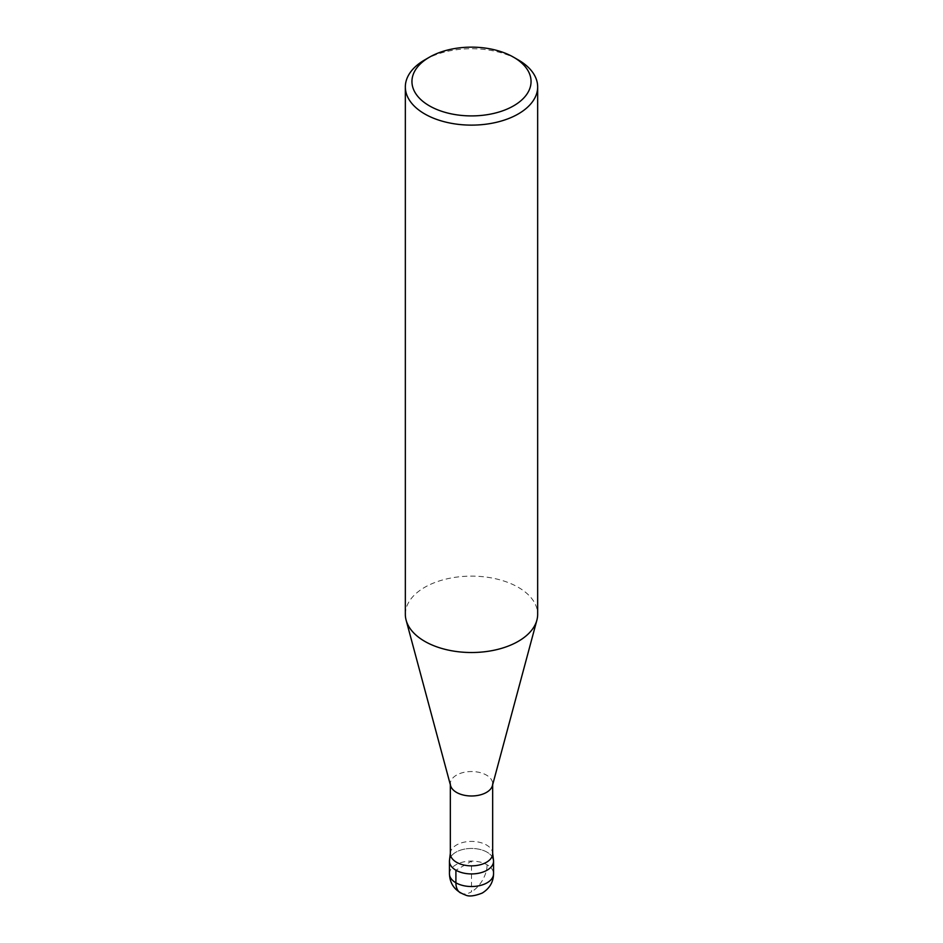 <?xml version="1.0" encoding="UTF-8"?>
<svg xmlns="http://www.w3.org/2000/svg" width="943" height="943" viewBox="0 0 943 943"><rect width="100%" height="100%" fill="white"/><g stroke="black" fill="none" stroke-linecap="round" stroke-linejoin="round"><path stroke-width="0.71" stroke-dasharray="4.71 3.54" d="M450.33 853.627A21.17 12.224 180 0 1 450.377 852.802A21.17 12.224 180 0 1 464.062 842.182A21.17 12.224 180 0 1 486.47 844.987A21.17 12.224 180 0 1 492.623 852.814A21.17 12.224 180 0 1 492.67 853.627M449.446 861.195A22.054 12.731 180 0 1 463.06 849.431A22.054 12.731 180 0 1 487.095 852.189A22.054 12.731 180 0 1 492.046 856.574A22.054 12.731 180 0 0 487.095 852.189A22.054 12.731 180 0 0 463.756 849.278A22.054 12.731 180 0 0 449.493 860.334M450.577 785.637A21.17 12.224 180 0 1 450.33 783.763A21.17 12.224 180 0 1 463.402 772.47A21.17 12.224 180 0 1 486.47 775.122A21.17 12.224 180 0 1 492.67 783.763A21.17 12.224 180 0 1 492.423 785.637M405.337 614.329A66.163 38.191 180 0 1 446.18 579.037A66.163 38.191 180 0 1 518.285 587.324A66.163 38.191 180 0 1 537.663 614.329M424.715 59.916A66.163 38.191 180 0 1 518.285 59.916M460.479 892.903A22.054 12.731 120 0 0 471.5 891.807L471.5 861.195L455.905 870.2M449.446 873.796A22.054 12.731 180 0 1 463.06 862.032A22.054 12.731 180 0 1 487.095 864.79A22.054 12.731 180 0 1 493.554 873.796M487.095 864.79A22.054 12.731 -60 0 1 471.5 891.807M492.67 783.763L492.67 784.706M450.33 783.763L450.33 784.706"/><path stroke-width="1.41" d="M492.67 783.763L492.67 853.627A21.17 12.224 180 0 1 471.5 865.851A21.17 12.224 180 0 1 450.33 853.627L450.33 783.763M493.554 861.195L493.554 873.796A22.054 12.731 180 0 1 471.5 886.526A22.054 12.731 180 0 1 449.446 873.796L449.446 861.195A22.054 12.731 180 0 0 471.5 873.925A22.054 12.731 180 0 0 493.554 861.195A22.054 12.731 180 0 0 492.046 856.574A22.054 12.731 180 0 1 493.507 860.334A22.054 12.731 180 0 1 471.5 873.925A22.054 12.731 180 0 1 449.493 860.334L450.377 852.802M513.605 57.217L518.285 59.916A66.163 38.191 180 0 1 537.663 86.933L537.663 614.329A66.163 38.191 180 0 1 536.873 620.188L492.423 785.637A21.17 12.224 180 0 1 471.5 795.986A21.17 12.224 180 0 1 450.577 785.637L406.127 620.188A66.163 38.191 180 0 1 405.337 614.329L405.337 86.933A66.163 38.191 180 0 1 424.715 59.916L429.395 57.217A59.539 34.372 180 0 1 513.605 57.217L513.605 57.217A59.539 34.372 180 0 1 513.605 105.84A59.539 34.372 180 0 1 429.395 105.84A59.539 34.372 180 0 1 429.395 57.217M536.873 620.188A66.163 38.191 180 0 1 471.5 652.521A66.163 38.191 180 0 1 406.127 620.176M537.663 86.933A66.163 38.191 180 0 1 471.5 125.124A66.163 38.191 180 0 1 405.337 86.921M455.905 870.2L455.905 882.801A22.054 12.731 120 0 0 460.479 892.903M492.623 852.802L493.507 860.334M493.554 873.796C493.401 882.011 489.641 888.436 482.274 893.045C474.482 896.109 468.871 896.769 465.429 895.001C455.151 891.159 449.823 884.086 449.446 873.796"/></g></svg>

